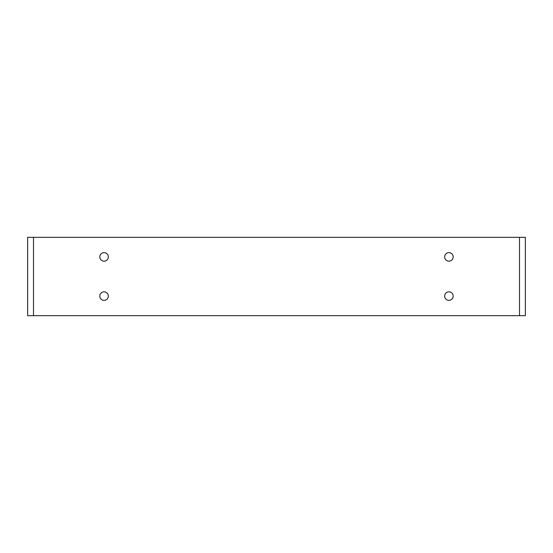 <?xml version="1.0" encoding="UTF-8"?>
<svg xmlns="http://www.w3.org/2000/svg" width="553" height="553" viewBox="0 0 553 553"><rect width="100%" height="100%" fill="white"/><g stroke="black" fill="none" stroke-linecap="round" stroke-linejoin="round"><path stroke-width="0.83" d="M453.197 296.097A4.265 4.265 0 0 1 446.796 299.788A4.265 4.265 0 0 1 446.796 292.399A4.265 4.265 0 0 1 453.197 296.097M108.333 296.097A4.265 4.265 0 0 1 101.939 299.788A4.265 4.265 0 0 1 101.939 292.399A4.265 4.265 0 0 1 108.333 296.097M108.333 256.903A4.265 4.265 0 0 1 101.939 260.601A4.265 4.265 0 0 1 101.939 253.212A4.265 4.265 0 0 1 108.333 256.903M453.197 256.903A4.265 4.265 0 0 1 446.796 260.601A4.265 4.265 0 0 1 446.796 253.212A4.265 4.265 0 0 1 453.197 256.903M525.35 237.313L525.35 315.687L27.65 315.687L27.65 237.313L525.35 237.313M519.502 315.687L519.502 237.313M33.498 237.313L33.498 315.687"/></g></svg>
